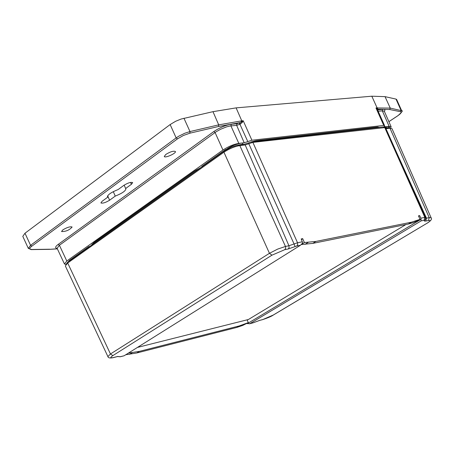<?xml version="1.0" encoding="UTF-8"?>
<svg xmlns="http://www.w3.org/2000/svg" width="454" height="454" viewBox="0 0 454 454"><rect width="100%" height="100%" fill="white"/><g stroke="black" fill="none" stroke-linecap="round" stroke-linejoin="round"><path stroke-width="0.68" d="M212.983 111.667L218.709 124.861L241.216 120.934L241.8 120.877L241.925 121.598L243.213 120.741L251.902 140.224L383.744 125.423L375.963 107.944L390.247 108.097L401.676 110.725L396.654 99.517L395.99 99.091L385.037 96.645L371.82 96.208L236.114 107.876L212.983 111.667L181.072 119.05L175.613 121.292L170.142 124.561L24.993 233.225L22.796 236.375L28.284 248.304M170.142 124.561L176.152 137.891L30.56 245.325L31.814 246.181C29.147 248.281 29.073 249.388 31.587 249.49L28.335 248.429L30.56 245.325L24.993 233.225M223.884 151.261C228.691 147.198 234.446 144.486 241.142 143.124L238.827 143.39L230.916 125.911L231.245 124.282L236.977 123.715L239.848 122.665L240.45 123.999L242.385 122.245L241.925 121.598L239.848 122.665L218.612 126.462L218.709 124.861L189.988 131.558L189.908 133.181L183.376 135.485L177.457 138.879L176.152 137.891L178.751 136.194L184.823 133.232L189.988 131.558L183.955 118.239M398.05 115.56L397.942 115.674C401.949 112.11 403.192 110.458 401.665 110.731L401.722 110.867M390.582 128.119L391.115 126.728L389.118 126.32L387.296 126.524L389.214 126.927M385.054 127.347L385.917 126.774L386.382 127.727L389.589 127.75M384.487 125.962L384.873 126.802L387.296 126.524L385.917 126.774M251.902 140.224L244.218 142.777L241.142 143.124L242.51 143.072L243.004 144.151L242.362 144.605M67.481 262.259L71.936 259.081M384.873 126.802L384.158 126.66L384.561 125.588L383.744 125.423M238.827 143.39C233.628 144.298 228.334 146.511 222.954 150.03L66.795 261.005L64.468 263.995L65.887 264.483M203.506 165.727L201.786 166.442L225.7 149.468L222.891 151.971M72.765 258.496L68.855 260.812L89.132 246.414L89.256 246.794M91.243 245.381L93.785 242.686L194.8 170.948L201.23 167.339M251.034 141.966L256.073 140.712L377.467 126.995L379.499 127.347M57.363 248.86L49.463 249.342L57.329 248.786M385.037 96.645L390.247 108.097L389.787 109.528L378.034 109.176L377.609 108.733L377.45 109.624L375.963 107.944L377.195 108.472L377.081 107.836L371.82 96.208M242.385 122.245L243.213 120.741L241.8 120.877L236.114 107.876M247.81 141.586L239.922 124.254L240.45 123.999M377.563 107.791L377.609 108.733L377.195 108.472L377.132 109.091M397.942 115.674L397.823 115.713C400.978 113.528 401.898 112.2 400.57 111.724L401.018 110.322L395.99 99.091M377.501 109.737L378.034 109.176L378.148 109.851L382.66 109.408C384.856 109.193 385.435 109.857 384.39 111.4M66.795 261.005L59.395 245.256L57.102 248.304L64.423 263.893M236.977 123.715L236.648 125.338L229.951 126.036L226.625 126.848L220.633 129.242L216.059 131.825L59.395 245.256L58.18 244.422C55.184 246.681 54.832 247.998 57.13 248.372M237.272 145.246L243.004 144.151M385.764 128.136L386.382 127.727M384.294 111.213L382.33 110.85L389.118 126.32M84.779 249.967L84.631 249.609M102.093 201.298L100.896 202.932C102.689 203.534 105.583 202.637 109.59 200.225L115.237 196.105C122.171 193.336 125.718 190.896 125.872 188.785L125.627 188.523L131.393 184.318L132.67 182.599C130.894 181.958 127.977 182.866 123.914 185.317L118.148 189.545C111.151 192.343 107.592 194.789 107.479 196.883L107.746 197.161L102.093 201.298M62.743 229.934L61.557 231.551C65.938 231.602 69.456 230.093 72.112 227.011C70.171 226.393 67.05 227.363 62.743 229.934M165.767 154.468L164.269 156.505C164.995 158.406 176.589 153.163 175.38 151.483C173.468 150.734 170.261 151.727 165.767 154.468M231.245 124.282C225.644 125.139 219.832 127.563 213.806 131.547L58.18 244.422M115.237 196.105L113.307 191.639M107.411 196.406L107.746 197.161M124.18 185.13L125.627 188.523M94.126 243.338L93.921 242.589M196.372 169.909L196.605 170.619M65.898 264.512L68.021 261.862L224.231 151.017L231.432 147.13L236.778 145.354L243.9 144.429L251.584 141.869L383.42 126.904L384.22 127.404M385.724 128.142L388.794 127.79L390.616 128.193M107.904 356.589L110.464 353.984L112.881 355.596C109.942 357.604 110.169 358.24 113.568 357.508L113.279 357.639C109.999 358.308 108.211 357.962 107.904 356.589L65.353 265.976L67.686 262.991L223.941 152.209C229.327 148.691 234.622 146.477 239.82 145.564L245.183 144.945L252.884 142.386L385.452 127.529L425.585 217.426L424.813 217.375L384.64 127.358M385.974 128.703L390.003 128.238L392.012 128.675M390.003 128.238L429.2 217.636L431.118 217.818M301.513 239.65L302.676 238.645L304.396 242.538L315.939 241.426L411.358 222.216L420.046 219.367L418.469 215.849L419.672 215.61L420.852 218.17L421.181 220.871L424.115 220.275L424.813 217.375L420.852 218.17M252.884 142.386L297.535 242.759L297.728 244.604L296.837 245.977L300.463 245.245L302.676 242.992L301.206 238.935L302.676 238.645M302.426 241.783L297.535 242.759L294.067 243.963L248.798 143.742M223.941 152.209L269.449 253.309L277.644 249.11L285.47 246.448L239.82 145.564M136.83 352.968L139.395 351.368L239.264 325.932L248.304 322.607L242.64 325.461L236.733 327.453L136.83 352.968L125.752 354.75M262.917 319.514L259.762 320.365L262.622 319.639L273.456 314.951C271.662 316.251 268.064 317.806 262.65 319.627M273.456 314.951L426.777 223.396C430.352 221.149 430.925 220.184 428.502 220.513L429.2 217.636L426.476 218.181L396.183 151.596M425.404 219.623L424.456 220.434L424.115 220.275M304.396 242.538L301.524 244.337M301.331 244.53L312.783 243.389L315.939 241.426M411.358 222.216L408.305 224.055L414.184 222.324L420.046 219.367M408.305 224.055L312.783 243.389M296.837 245.977L295.106 246.579L294.067 243.963L288.931 245.75L245.183 144.945M284.772 249.677L288.233 248.974L289.124 247.606L288.931 245.75L285.47 246.448L285.662 248.304L284.772 249.677L271.963 255.165L269.449 253.309L110.464 353.984L67.686 262.991M117.87 356.515L120.145 356.787M248.304 322.607L247.107 319.837L248.372 319.52L247.175 319.996M249.535 323.781L252.963 322.856L249.535 323.781L246.942 323.418M123.982 355.811L120.52 356.64M139.395 351.368L128.34 353.121M252.963 322.856L260.057 320.24M249.876 323.645L421.181 220.871M300.463 245.245L124.26 355.686M419.672 215.61L418.713 216.393M137.443 347.424L247.107 319.837M247.231 323.713L421.091 219.259M405.927 224.537L248.372 319.52M49.849 249.223L31.587 249.49M49.458 249.342L31.144 249.609M31.814 246.181L177.457 138.879M189.908 133.181L218.612 126.462M241.216 120.934L241.857 122.909M389.787 109.528L400.57 111.724M397.823 115.713L388.885 121.644M222.954 150.03L215.071 132.511L213.806 131.547M239.184 122.983L239.922 124.254L236.648 125.338L244.218 142.777M378.182 111.264L382.33 110.85L382.66 109.408M210.781 160.563L210.611 160.183M219.594 153.804L219.77 154.184M211.399 160.12L211.229 159.74M377.541 109.601L377.853 109.42M377.773 110.35L378.148 109.851M107.683 195.77L109.59 200.225M131.393 184.318L130.57 182.412M376.218 127.137L376.593 127.676M254.813 140.916L255.171 141.461M68.31 262.548L68.021 261.862M388.794 127.79L389.067 128.346M383.42 126.904L383.692 127.466M251.584 141.869L251.908 142.573M248.514 142.891L248.888 143.697M244.19 145.059L243.9 144.429M238.509 145.047L238.815 145.717M224.231 151.017L224.571 151.772M424.456 220.434L424.399 221.109L425.784 221.064L426.476 218.181L425.778 218.266M426.777 223.396L273.268 315.025M425.784 221.064L428.502 220.513M305.031 244.348L308.204 242.362M417.243 220.479L414.184 222.324M288.233 248.974L295.106 246.579M112.881 355.596L271.963 255.165M116.769 356.753L113.194 357.656M117.983 356.407L113.568 357.508M119.839 356.628L117.121 356.6M245.177 323.935L242.64 325.461M129.623 354.296L132.199 352.684M239.264 325.932L236.733 327.453M384.561 125.588L377.473 109.675M397.948 115.674L388.896 121.672M389.611 127.75L389.203 126.899M384.345 111.298L391.115 126.728M221.921 152.657L221.745 152.277M92.151 244.025L92.293 244.638M377.654 126.978L378.046 127.512M392.001 128.641L431.101 217.755C432.259 219.032 430.88 220.888 426.947 223.334M259.762 320.365L252.696 322.976M425.585 217.432L425.313 219.753M124.016 355.805L120.219 356.77L117.768 356.532"/></g></svg>
